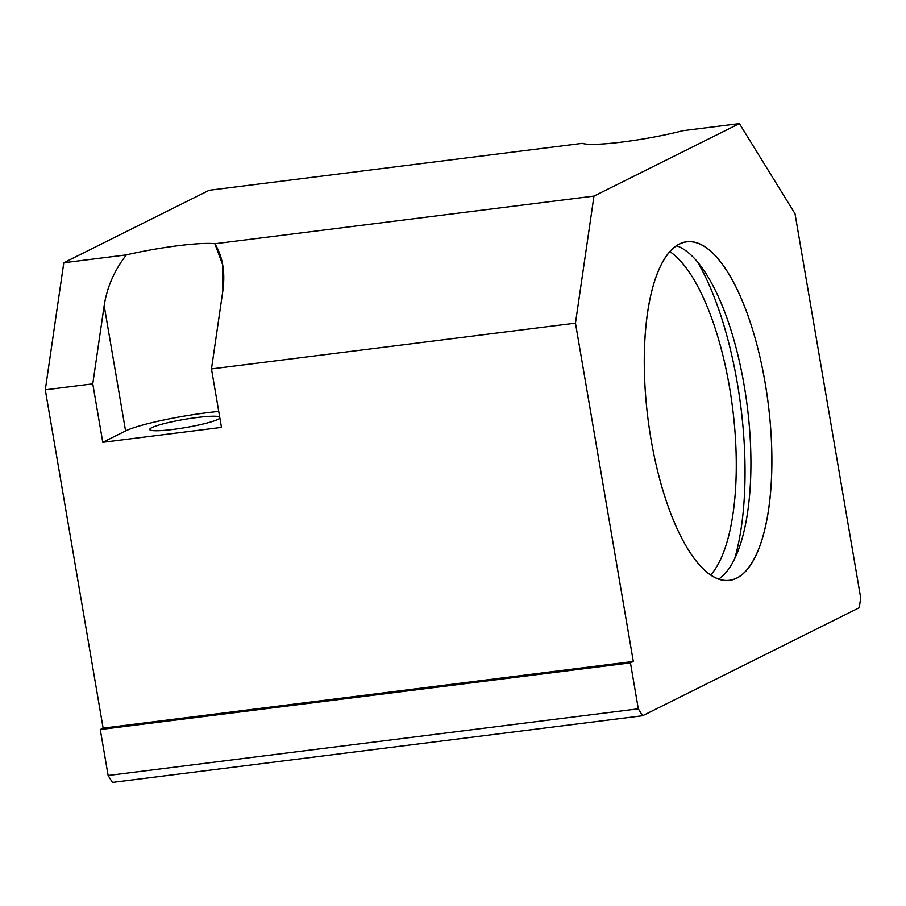 <?xml version="1.0" encoding="UTF-8"?>
<svg xmlns="http://www.w3.org/2000/svg" width="906" height="906" viewBox="0 0 906 906"><rect width="100%" height="100%" fill="white"/><g stroke="black" fill="none" stroke-linecap="round" stroke-linejoin="round"><path stroke-width="1.36" d="M859.273 607.722L642.581 715.74L112.412 782.41L108.131 775.479L100.272 729.534L103.125 728.118L633.305 661.448L575.469 323.148L211.472 368.923L221.472 427.394L102.774 442.321L221.472 427.394L211.472 368.923L575.469 323.148L593.974 196.081L214.869 243.748C222.695 256.523 225.368 272.174 222.865 290.724L211.472 368.923L222.865 290.724L222.751 265.005L214.869 243.748L593.974 196.081L739.398 123.59L682.773 130.713A63.986 7.395 170.3 0 1 582.365 143.341L209.218 190.26L63.805 262.751L45.3 389.818L103.125 728.118L45.3 389.818L92.774 383.85L45.3 389.818L63.805 262.751L126.398 254.88L63.805 262.751L209.218 190.26L582.365 143.341A63.986 7.395 -9.7 0 0 682.773 130.713L739.398 123.59L795.015 213.703L860.7 597.949L795.015 213.703L739.398 123.59L593.974 196.081L575.469 323.148L633.305 661.448L630.451 662.864L638.3 708.809L642.581 715.74L859.273 607.722L860.7 597.949L859.273 607.722M218.742 411.449A63.986 7.395 -9.7 0 0 125.583 430.95L102.774 442.321L92.774 383.85L104.167 305.65C107.067 287.055 114.484 270.124 126.398 254.88A63.986 7.395 170.3 0 1 214.869 243.748A63.986 7.395 -9.7 0 0 126.398 254.88C114.484 270.124 107.067 287.055 104.167 305.65L92.774 383.85L102.774 442.321L125.583 430.95L104.167 305.65L125.583 430.95A63.986 7.395 170.3 0 1 218.742 411.449M218.074 419.319A35.73 4.134 170.3 0 1 162.253 430.509A35.73 4.134 170.3 0 1 167.497 422.785A35.73 4.134 170.3 0 1 219.682 416.941A35.73 4.134 -9.7 0 0 181.698 419.863A35.73 4.134 -9.7 0 0 149.716 429.501A35.73 4.134 -9.7 0 0 179.218 428.583A35.73 4.134 -9.7 0 0 218.074 419.319A35.73 4.134 -9.7 0 0 219.886 418.108A35.73 4.134 170.3 0 1 218.074 419.319M710.621 575.072A170.622 60.589 82.8 0 0 732.603 408.051A170.622 60.589 82.8 0 0 669.953 251.675A170.622 60.589 -97.2 0 1 732.603 408.051A170.622 60.589 -97.2 0 1 710.621 575.072M651.074 439.569A170.622 60.589 -97.2 0 1 711.878 252.242A170.622 60.589 -97.2 0 1 761.334 541.607A170.622 60.589 -97.2 0 1 651.074 439.569A170.622 60.589 82.8 0 0 729.387 580.429A170.622 60.589 82.8 0 0 768.209 403.578A170.622 60.589 82.8 0 0 686.805 241.845A170.622 60.589 82.8 0 0 651.074 439.569M642.581 715.74L638.3 708.809L108.131 775.479L112.412 782.41L642.581 715.74M638.3 708.809L630.451 662.864L100.272 729.534L108.131 775.479L638.3 708.809M630.451 662.864L633.305 661.448L103.125 728.118L100.272 729.534L630.451 662.864M734.743 558.492A194.088 68.924 82.8 0 0 697.427 261.777A194.088 68.924 -97.2 0 1 734.743 558.492M718.571 579.16A170.622 60.589 82.8 0 0 747.246 406.216A170.622 60.589 82.8 0 0 676.646 245.753A170.622 60.589 -97.2 0 1 747.246 406.216A170.622 60.589 -97.2 0 1 718.571 579.16"/></g></svg>
